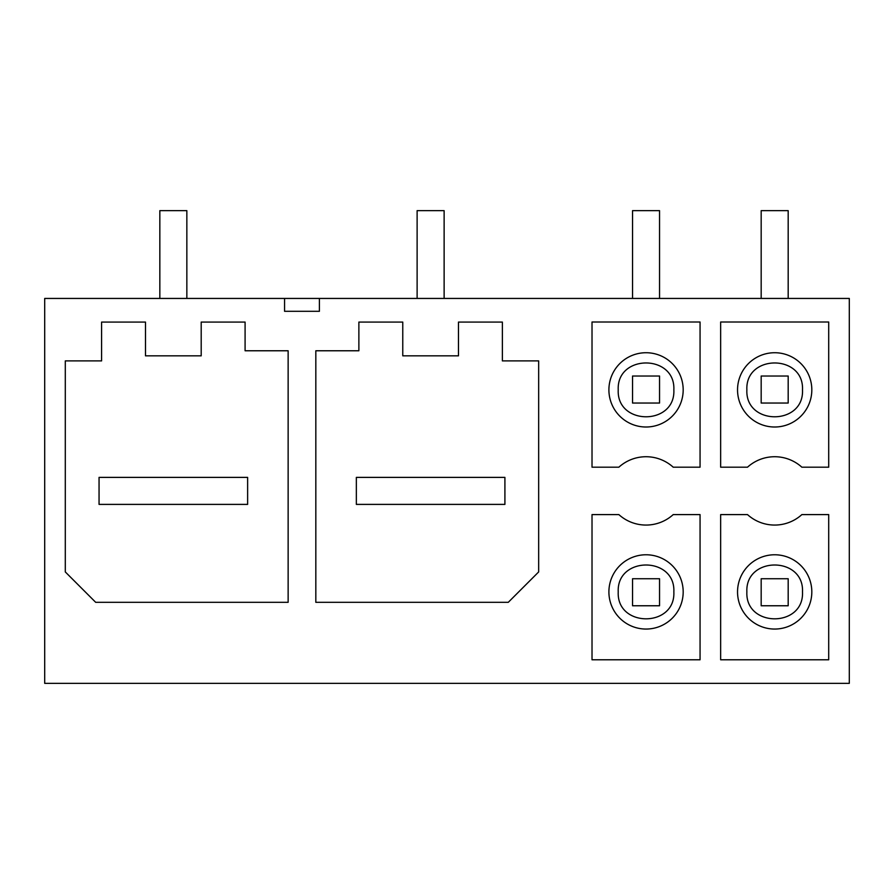 <?xml version="1.0" encoding="UTF-8"?>
<svg xmlns="http://www.w3.org/2000/svg" width="894" height="894" viewBox="0 0 894 894"><rect width="100%" height="100%" fill="white"/><g stroke="black" fill="none" stroke-linecap="round" stroke-linejoin="round"><path stroke-width="1.34" d="M319.404 298.44L849.3 298.44L849.3 683.351L44.7 683.351L44.7 298.44L284.56 298.44L284.56 311.302L319.404 311.302L319.404 298.44L284.56 298.44M145.487 322.075L101.592 322.075L101.592 360.897L65.296 360.897L65.296 571.925L95.68 602.31L288.136 602.31L288.136 350.772L245.09 350.772L245.09 322.075L201.195 322.075L201.195 355.834L145.487 355.834L145.487 322.075L101.592 322.075M201.195 355.834L145.487 355.834M245.09 322.075L201.195 322.075M720.653 467.193L747.507 467.193A40.521 40.521 -0 0 1 801.862 467.193L828.704 467.193L828.704 322.008L720.653 322.008L720.653 467.193M801.862 514.598L828.704 514.598L828.704 659.783L720.653 659.783L720.653 514.598L747.507 514.598A40.521 40.521 -0 0 0 801.862 514.598M700.058 659.783L592.018 659.783L592.018 514.598L618.86 514.598A40.521 40.521 -0 0 0 673.216 514.598L700.058 514.598L700.058 659.783M673.216 467.193L700.058 467.193L700.058 322.008L592.018 322.008L592.018 467.193L618.86 467.193A40.521 40.521 -0 0 1 673.216 467.193M315.828 350.772L315.828 602.31L508.284 602.31L538.669 571.925L538.669 360.897L502.372 360.897L502.372 322.075L458.477 322.075L458.477 355.834L402.769 355.834L402.769 322.075L358.874 322.075L358.874 350.772L315.828 350.772M402.769 322.075L358.874 322.075M458.477 355.834L402.769 355.834M502.372 322.075L458.477 322.075M538.669 360.897L502.372 360.897M737.539 591.917A37.146 37.146 0 0 0 774.685 629.052A37.146 37.146 0 0 0 811.819 591.917A37.146 37.146 0 0 0 774.685 554.772A37.146 37.146 0 0 0 737.539 591.917M746.87 389.873C745.16 425.756 804.198 425.756 802.499 389.873C804.198 353.99 745.16 353.99 746.87 389.873M802.499 591.917C804.198 556.034 745.16 556.034 746.87 591.917C745.16 627.789 804.198 627.789 802.499 591.917M737.539 389.873A37.146 37.146 0 0 0 774.685 427.008A37.146 37.146 0 0 0 811.819 389.873A37.146 37.146 0 0 0 774.685 352.728A37.146 37.146 0 0 0 737.539 389.873M618.223 591.917C616.525 627.789 675.562 627.789 673.852 591.917C675.562 556.034 616.525 556.034 618.223 591.917M683.184 591.917A37.146 37.146 0 0 0 646.038 554.772A37.146 37.146 0 0 0 608.903 591.917A37.146 37.146 0 0 0 646.038 629.052A37.146 37.146 0 0 0 683.184 591.917M618.223 389.873C616.525 425.756 675.562 425.756 673.852 389.873C675.562 353.99 616.525 353.99 618.223 389.873M608.903 389.873A37.146 37.146 0 0 0 646.038 427.008A37.146 37.146 0 0 0 683.184 389.873A37.146 37.146 0 0 0 646.038 352.728A37.146 37.146 0 0 0 608.903 389.873M186.846 298.44L186.846 210.649L159.836 210.649L159.836 298.44M99.055 477.385L247.627 477.385L247.627 504.395L99.055 504.395L99.055 477.385M444.128 298.44L444.128 210.649L417.118 210.649L417.118 298.44M356.348 477.385L504.909 477.385L504.909 504.395L356.348 504.395L356.348 477.385M659.548 578.742L659.548 605.763L632.539 605.763L632.539 578.742L659.548 578.742M659.548 298.44L659.548 210.649L632.539 210.649L632.539 298.44M632.539 403.038L632.539 376.028L659.548 376.028L659.548 403.038L632.539 403.038M788.184 578.742L788.184 605.763L761.174 605.763L761.174 578.742L788.184 578.742M788.184 298.44L788.184 210.649L761.174 210.649L761.174 298.44M761.174 403.038L761.174 376.028L788.184 376.028L788.184 403.038L761.174 403.038"/></g></svg>
